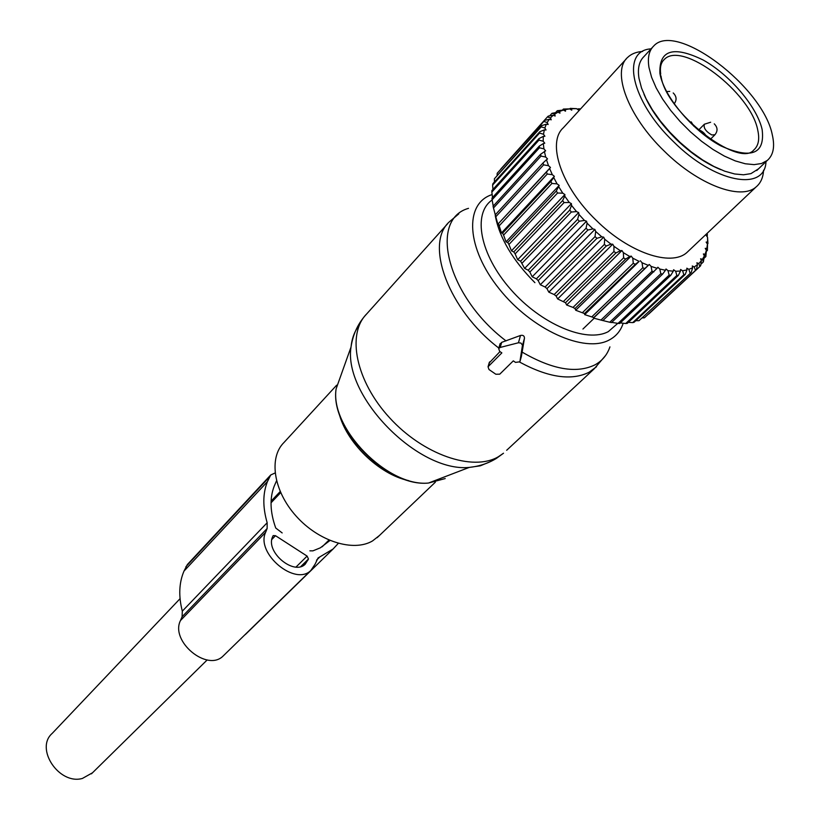 <?xml version="1.0" encoding="UTF-8"?>
<svg xmlns="http://www.w3.org/2000/svg" width="820" height="820" viewBox="0 0 820 820"><rect width="100%" height="100%" fill="white"/><g stroke="black" fill="none" stroke-linecap="round" stroke-linejoin="round"><path stroke-width="1.23" d="M92.506 772.778L82.379 778.457C58.999 785.088 34.696 748.496 52.224 733.377L180.051 598.682M379.363 535.562L372.536 540.933C353.399 552.27 318.621 541.374 296.153 516.129C273.501 491.036 268.478 457.703 283.976 442.503L336.651 385.195M499.892 344.42L501.676 342.36L520.495 335.462L518.455 342.76L500.2 347.444L498.683 348.551L499.636 351.37L501.85 352.897L488.043 366.765L488.997 369.533L495.823 374.238L499.769 374.166L513.31 360.861L515.513 362.389L519.88 361.804L522.473 345.199L520.956 343.078L518.455 342.76M609.926 346.88C607.179 354.916 602.167 360.923 594.879 364.9C576.388 373.817 552.137 369.553 522.125 352.108L524.462 338.24C524.421 335.841 523.098 334.919 520.495 335.462M522.125 352.108L521.346 356.556M499.985 351.606L489.161 362.993M758.52 168.828L750.956 173.625L743.535 174.793L734.679 173.973L724.685 171.175L713.851 166.439L702.555 159.921L691.168 151.823L680.087 142.424L669.704 132.04L660.356 121.022L652.382 109.767L646.047 98.646L641.537 88.058L638.985 78.331C637.458 68.613 639.077 61.397 643.854 56.682L652.505 47.304M648.999 67.568C647.4 57.861 648.968 50.666 653.714 45.992C676.049 20.848 763.41 87.371 772.358 135.115C775.013 146.79 773.311 155.236 767.264 160.464L761.514 163.518L754.103 164.635L745.257 163.764L735.253 160.894L724.398 156.097L713.062 149.506L701.633 141.347L690.491 131.876L680.046 121.432L670.637 110.362L662.591 99.056L656.184 87.914L651.603 77.305L648.999 67.568M556.308 191.019L507.734 242.535L506.032 241.859L559.189 185.402L556.308 191.019L557.559 193.018L508.923 244.503L511.454 250.817L513.771 251.924L515.134 253.882L564.057 202.591L569.285 202.468L564.744 196.134L562.622 200.592L564.057 202.591M559.189 185.402L557.087 183.875L551.942 183.454L550.886 181.476L553.726 177.571L557.087 183.875M506.032 241.859L503.582 235.104L551.942 183.454M498.396 223.891L499.195 225.818L547.278 174.035L546.428 172.087L497.863 224.219L495.792 216.757L543.619 164.871L548.508 165.691L546.479 159.746L542.983 162.995L543.619 164.871M580.55 108.947L578.869 108.793L578.572 110.095L576.583 108.66L571.827 108.711L571.735 110.167L569.716 108.886L565.38 109.583L565.503 111.182L563.473 110.064L559.609 111.417L559.957 113.139L557.938 112.196L554.607 114.205L555.181 116.03L553.192 115.282L550.445 117.916L551.224 119.822L549.308 119.279L547.165 122.528L548.16 124.486L546.325 124.168L544.839 127.992L546.038 129.99L544.316 129.888L543.506 134.244L544.89 136.253L543.301 136.386L543.199 141.235L544.757 143.223L543.322 143.582L543.926 148.861L545.638 150.818L540.585 154.303L493.056 206.271L495.792 216.757M493.24 206.066L492.102 199.793L539.447 147.795L543.926 148.861M543.322 143.582L539.263 146.124L491.959 198.132L492.102 199.793M492.533 197.497L491.836 192.105L538.976 140.097L543.199 141.235M543.301 136.386L539.006 138.57L491.908 190.568L491.836 192.105M492.933 189.44L492.615 185.064L539.56 133.086L543.506 134.244M544.316 129.888L539.816 131.712L492.902 183.68L492.615 185.064M494.46 181.958L494.409 178.76L541.19 126.844L544.839 127.992M546.325 124.168L541.661 125.634L494.409 178.76M497.104 175.111L497.197 173.266L543.834 121.432L547.165 122.528M549.308 119.279L544.511 120.407L497.197 173.266M500.887 168.899L547.442 116.911L550.445 117.916M495.27 215.691C499.544 238.005 512.756 260.329 534.906 282.674M536.382 278.851L538.166 280.604L587.899 230.02L586.064 228.216L536.382 278.851L532.201 276.791L529.853 272.055L579.33 221.215L584.455 220.457L578.981 214.44L577.608 219.319L579.33 221.215M515.134 253.882L517.676 259.704L520.618 261.19L524.626 268.406L528.193 270.21L529.853 272.055M507.734 242.535L508.923 244.503M499.195 225.818L501.481 232.952L502.588 233.146L503.582 235.104M511.454 250.817L564.908 194.545L562.766 193.182L558.789 186.816M562.766 193.182L557.559 193.018M564.908 194.545L564.744 196.134M517.676 259.704L571.417 203.647L569.285 202.468M571.417 203.647L571.499 205.379L576.542 211.601L571.345 212.031L522.145 263.107M524.626 268.406L578.664 212.575L576.542 211.601M578.664 212.575L578.981 214.44M532.201 276.791L586.515 221.205L584.455 220.457M586.515 221.205L587.079 223.183L592.911 228.903L587.899 230.02M593.495 318.088L649.276 264.481L651.101 266.397L657.076 268.314L602.864 320.579L593.495 318.088L593.813 317.555L584.691 314.634L584.486 313.547L575.712 310.257L575.005 308.576L573.016 307.418L566.651 305.009L565.513 302.713L557.651 298.952L556.114 296.04L554.176 294.544L548.826 292.166L546.96 288.64L545.085 287L540.308 284.745L594.9 229.436L592.911 228.903M594.9 229.436L595.689 231.476L601.798 236.847L596.95 238.312L595.023 236.621L545.085 287M548.826 292.166L603.674 237.134L601.798 236.847M603.674 237.134L604.688 239.225L610.992 244.155L606.339 245.99L604.35 244.442L554.176 294.544M557.651 298.952L612.735 244.206L610.992 244.155M612.735 244.206L613.954 246.318L620.371 250.735L615.953 252.939L613.924 251.545L563.535 301.381M566.651 305.009L621.949 250.551L620.371 250.735M621.949 250.551L623.354 252.662L629.791 256.516L625.639 259.079L623.61 257.859L573.016 307.418M575.712 310.257L631.195 256.086L629.791 256.516M631.195 256.086L632.763 258.167L639.128 261.406L635.274 264.317L633.276 263.292L582.507 312.584M584.691 314.634L639.128 261.406M640.338 260.75L642.05 262.759L648.261 265.352L644.735 268.601L642.777 267.781L591.876 316.797M649.276 264.481L648.261 265.352M707.188 233.28L707.373 234.94L706.082 235.268L707.547 237.236L707.588 241.992L706.133 242.105L707.455 244.104L706.83 248.46L705.241 248.357L706.389 250.366L705.108 254.261L703.386 253.944L704.359 255.942L702.422 259.315L700.598 258.782L701.377 260.75L698.794 263.558L696.877 262.81L697.451 264.716L694.253 266.92L692.275 265.967L692.633 267.791L688.841 269.349L686.822 268.191L686.955 269.913L682.609 270.795L680.579 269.462L680.477 271.051L675.639 271.246L673.609 269.729L673.281 271.174L667.992 270.661L666.014 268.991L665.45 270.262L659.782 269.042L657.865 267.238L657.076 268.314M544.377 151.403L545.7 157.05L541.005 156.087L493.425 208.044M546.479 159.746L547.545 158.936L545.7 157.05M497.863 224.219L550.466 167.475L548.508 165.691M550.466 167.475L549.605 168.5L552.321 174.67L547.278 174.035M501.481 232.952L554.361 176.341L552.321 174.67M554.361 176.341L553.726 177.571M626.255 58.927L563.381 127.725C546.52 142.618 561.362 186.909 596.171 220.262C628.694 252.652 670.924 266.971 686.842 252.57L689.036 250.479M502.588 233.146L550.886 181.476M549.605 168.5L546.428 172.087M495.208 214.901L542.983 162.995M540.585 154.303L541.005 156.087M539.263 146.124L539.447 147.795M539.006 138.57L538.976 140.097M539.816 131.712L539.56 133.086M541.661 125.634L541.19 126.844M544.511 120.407L543.834 121.432M553.192 115.282L548.313 116.081L547.442 116.911M554.607 114.205L551.952 113.324L549.677 115.856M557.938 112.196L551.952 113.324M559.609 111.417L557.303 110.7L555.745 112.412M563.473 110.064L557.303 110.7M565.38 109.583L563.401 109.05L562.448 110.105M569.716 108.886L563.401 109.05M571.827 108.711L569.726 108.896M576.583 108.66L570.197 108.383M578.869 108.793L577.198 109.111M648.722 314.019L699.849 266.531L698.794 263.558M644.428 317.801L696.416 269.534L644.428 317.801L642.593 317.914M638.985 320.692L691.239 272.476L638.985 320.692L635.797 320.692M632.722 322.608L634.096 322.291L685.212 274.444L683.839 274.72L632.722 322.608L628.356 322.362M625.701 323.521L627.228 323.418L678.376 275.387L676.848 275.448L625.701 323.521L620.309 322.916M618.014 323.398L619.674 323.51L670.811 275.274L669.151 275.12L618.014 323.398L611.72 322.373M609.742 322.239L611.515 322.567L662.621 274.106L660.838 273.726L609.742 322.239L602.198 320.384M540.308 284.745L538.166 280.604M587.079 223.183L586.064 228.216M528.193 270.21L577.608 219.319M520.618 261.19L569.756 210.074L571.345 212.031M571.499 205.379L569.756 210.074M513.771 251.924L562.622 200.592M595.689 231.476L595.023 236.621M546.96 288.64L596.95 238.312M604.688 239.225L604.35 244.442M556.114 296.04L606.339 245.99M613.954 246.318L613.924 251.545M565.513 302.713L615.953 252.939M623.354 252.662L623.61 257.859M575.005 308.576L625.639 259.079M632.763 258.167L633.276 263.292M584.486 313.547L635.274 264.317M642.05 262.759L642.777 267.781M593.813 317.555L644.735 268.601M600.999 320.026L652.013 271.276L651.101 266.397M653.889 271.871L652.013 271.276M659.782 269.042L660.838 273.726M665.45 270.262L662.621 274.106M667.992 270.661L669.151 275.12M673.281 271.174L670.811 275.274M675.639 271.246L676.848 275.448M680.477 271.051L678.376 275.387M682.609 270.795L683.839 274.72M686.955 269.913L685.212 274.444M688.841 269.349L690.05 272.968M692.633 267.791L691.239 272.476M694.253 266.92L695.401 270.231M697.451 264.716L696.416 269.534M701.377 260.75L700.669 265.649L699.849 266.531M700.864 264.276L703.355 261.949L702.422 259.315M704.359 255.942L703.355 261.949M704.195 258.136L705.876 256.558L705.108 254.261M706.389 250.366L705.876 256.558M706.368 251.381L707.404 250.418L706.83 248.46M707.588 241.992L707.404 250.418M707.547 237.236L707.947 243.612M707.086 236.621L707.373 234.94M642.644 51.445C636.33 51.865 631.318 53.864 627.607 57.441C611.361 71.504 627.987 116.286 664.179 151.034C698.045 184.725 740.819 200.736 756.03 187.001C760.683 183.147 763.194 177.55 763.553 170.181M765.993 161.684C764.916 192.157 714.497 182.798 673.425 141.583C631.113 101.249 620.484 50.512 651.07 48.862M643.997 94.29C650.455 109.388 661.094 124.291 675.916 139C690.758 153.299 705.682 163.508 720.698 169.617M338.301 543.383L333.043 549.041L318.068 557.959L315.044 564.252L310.903 570.423C295.18 586.587 255.532 553.367 265.608 532.354L180.472 620.545C169.996 641.312 207.296 672.216 223.142 656L224.167 654.995M275.059 472.986L270.702 474.995L267.433 481.637C262.728 493.435 262.636 507.139 267.166 522.75L267.125 528.531L265.608 532.354M267.166 522.75L182.317 611.156L182.081 616.773L180.472 620.545M182.317 611.156C178.452 596.12 179.006 582.774 183.987 571.109L187.39 564.508L270.374 475.354M248.214 631.748L243.899 635.756M275.51 535.696L307.1 556.093L308.463 558.994L305.245 564.17C293.949 575.855 265.393 552.034 272.568 536.844L273.183 535.593L275.51 535.696L271.861 539.437M329.958 540.503L320.323 547.832L312.922 550.855L309.868 550.845M282.162 532.928L275.735 528.029C270.046 512.111 269.544 498.129 274.239 486.086L276.514 480.848M408.503 480.571C378.901 474.431 345.743 442.021 338.844 412.481M443.456 477.301L432.427 481.524M617.778 323.367L608.348 331.598C586.566 343.354 541.2 324.382 510.675 289.378C479.895 254.538 472.289 213.528 492.133 199.977M623.2 323.254L623.087 323.582C620.596 330.931 616.015 336.374 609.322 339.931C584.721 353.574 531.801 329.865 499.267 288.958C466.354 248.224 464.13 204.016 491.58 194.76M445.219 478.562L428.491 483.041C387.675 487.223 329.763 428.081 336.128 388.834L351.021 347.044C343.139 396.132 417.974 472.515 469.173 467.431L480.366 465.801L490.79 461.455M506.032 340.894C447.484 296.717 428.173 219.606 468.507 208.341M359.375 325.007C354.681 330.931 351.903 338.281 351.021 347.044C352.989 334.047 358.217 323.008 366.683 313.937C346.388 334.109 355.818 381.197 389.705 417.903C423.345 454.803 472.894 471.746 498.293 456.791L503.5 453.224L496.346 458.431C488.269 463.361 479.208 466.365 469.173 467.431L428.491 483.041C387.009 487.469 329.558 428.788 336.128 388.834M596.519 366.735L589.047 372.27C571.448 380.952 548.324 377.569 519.675 362.112M498.827 348.059C448.653 309.868 424.35 244.114 449.298 221.882L458.78 213.876M506.657 450.282L594.141 368.877L605.57 355.521M489.694 361.856L488.392 366.294M501.676 342.36L500.2 347.444M524.462 338.24L522.453 345.548M521.458 356.136L520.054 361.251M699.655 158.004C682.394 146.472 667.828 132.174 655.979 115.118M762.139 129.519C765.162 154.058 751.397 159.51 720.811 145.878C692.828 131.087 663.728 96.381 659.926 73.554C658.89 49.969 673.312 45.459 703.201 60.034C729.851 74.835 756.983 106.672 762.139 129.519M663.472 60.301L664.118 59.645C681.768 39.831 751.038 92.629 757.782 130.288C759.771 139.349 758.428 145.929 753.754 150.029C739.117 168.407 665.502 112.453 660.992 75.86M705.989 136.202L702.545 132.01L698.394 130.124M710.643 122.241L704.37 124.22C703.324 127.899 705.805 131.477 711.791 134.951L714.958 134.746M267.125 528.531L182.081 616.773M267.433 481.637L183.987 571.109M269.257 477.189L185.904 566.702M319.913 556.862L316.53 560.162M308.166 559.814L301.555 566.323M308.463 558.994L300.776 566.569M307.1 556.093L296.01 567.05M280.194 491.549L271.092 501.153M280.676 492.656L271.041 502.814M328.963 540.083L322.127 546.817M207.173 659.946L91.44 773.834M435.358 482.18L377.128 537.694M447.535 223.829L366.683 313.937M489.345 362.337L488.043 366.765M500.118 343.641L498.683 348.551M767.264 160.464L756.747 170.529M660.715 74.241C659.772 67.506 660.91 62.638 664.118 59.645L663.175 60.649M706.461 136.55C704.759 133.076 701.746 130.657 697.43 129.293M669.735 91.409L666.793 91.512M674.255 103.74C676.971 99.896 676.623 96.299 673.199 92.947M710.366 139.318L714.825 134.869C717.941 131.077 717.746 127.397 714.251 123.83M698.927 129.714L704.226 124.363M693.945 126.321L691.198 121.852M686.842 252.57L756.03 187.001M594.151 318.262L582.938 329.035L594.151 318.262M310.903 570.423L223.142 656M333.043 549.041L245.436 634.454"/></g></svg>
